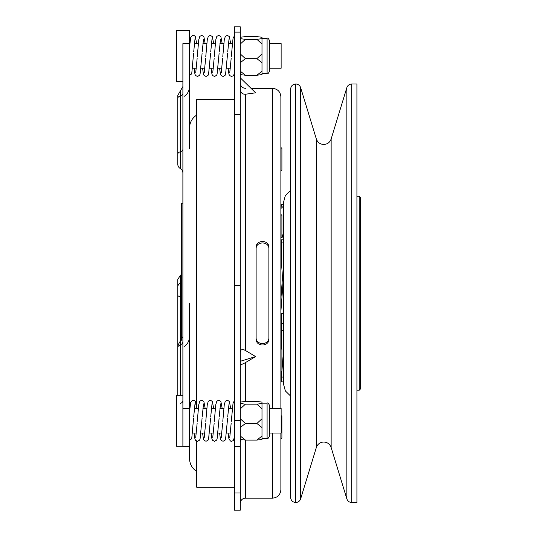 <?xml version="1.0" encoding="UTF-8"?>
<svg xmlns="http://www.w3.org/2000/svg" width="537" height="537" viewBox="0 0 537 537"><rect width="100%" height="100%" fill="white"/><g stroke="black" fill="none" stroke-linecap="round" stroke-linejoin="round"><path stroke-width="0.81" d="M182.889 446.281L176.505 446.281L176.505 395.245L182.889 395.245M182.889 81.449L176.505 81.449L176.505 30.408L189.521 30.408L189.521 43.651L182.889 43.651L182.889 408.489M182.889 172.988A5.101 5.101 0 0 0 180.338 168.571A5.101 5.101 0 0 1 177.781 164.147L177.781 154.153L177.781 164.147A5.101 5.101 0 0 0 180.338 168.571A5.101 5.101 0 0 1 182.889 172.988A5.101 5.101 0 0 0 180.338 168.571A5.101 5.101 0 0 1 177.781 164.147M177.781 371.846L177.781 279.475L180.338 275.34L181.358 274.615M189.521 303.459L189.521 458.477L189.521 446.354L182.889 446.354L182.889 408.563L189.521 408.563M269.648 68.239L281.133 68.239L281.133 43.618L269.648 43.618M269.648 433.07L281.133 433.07L281.133 408.449L269.648 408.449M234.434 487.187L196.67 487.187L196.67 441.152M189.521 411.778L190.689 402.482L192.313 400.407L194.454 400.542L195.34 401.394L196.663 408.449L196.67 99.311L234.434 99.311M268.883 248.967C269.245 240.918 255.706 241.019 256.122 248.967M272.454 408.449L272.454 88.337C277.569 88.833 280.374 91.639 280.878 96.761L280.878 408.449M280.878 433.07L280.878 489.737C280.374 494.852 277.569 497.658 272.454 498.155L272.454 433.07M268.883 338.834L268.883 247.658C269.366 239.455 255.625 239.462 256.122 247.658L256.122 338.834C255.639 347.036 269.379 347.03 268.883 338.834M240.301 364.193C240.603 364.885 242.308 364.361 245.409 362.616L255.612 356.568L245.409 350.46C242.315 348.896 240.616 349.419 240.301 352.037M189.521 439.736A2.296 2.121 0 0 0 191.79 437.95L193.609 417.961M196.663 43.618L195.34 36.563L194.454 35.711L192.313 35.576L190.689 37.65L189.521 46.947L189.521 74.905A2.296 2.121 0 0 0 191.79 73.113L193.609 53.129M234.434 42.154L234.434 72.408L233.897 74.744L233.253 75.751L231.548 76.469L229.594 75.516L228.957 74.187L228.104 68.239M240.301 446.65L234.434 446.65L234.434 420.444L240.301 420.444L240.301 510.15L234.434 510.15L234.434 493.006L240.301 493.006M269.648 50.163L269.648 70.985C268.567 73.334 267.715 74.187 267.097 73.535L267.097 38.322C267.715 37.671 268.567 38.523 269.648 40.872L269.648 50.163M269.648 414.994L269.648 435.816C268.56 438.172 267.715 439.024 267.097 438.367L267.097 403.153C267.728 402.508 268.581 403.361 269.648 405.704L269.648 414.994M281.133 415.604L281.898 416.37L281.898 438.064L280.878 439.085M283.429 330.691L281.388 330.691L281.388 313.762L283.429 313.762L283.429 277.434L280.878 311.688M351.735 84L351.735 502.498L356.917 502.498L356.917 84L351.735 84C349.318 84.134 347.694 85.336 346.855 87.612L346.855 498.886L331.148 447.502L331.148 138.989C329.879 142.433 327.416 144.258 323.744 144.466C320.079 144.258 317.615 142.433 316.34 138.989L300.633 87.612C299.8 85.336 298.169 84.134 295.753 84L295.726 502.498C292.631 502.196 290.926 500.491 290.624 497.39L290.624 89.102C290.926 86.001 292.631 84.302 295.726 84M290.624 396.091L285.362 390.943L283.429 383.834L283.429 202.657L285.362 195.549L290.624 190.4M359.219 196.28L360.495 197.556L360.495 388.942L359.219 390.218L359.219 196.28L356.917 196.28M280.878 147.413L281.898 148.434L281.898 170.122L280.878 171.142M280.878 214.397L281.898 215.418L281.898 237.106L280.878 238.126M280.878 348.365L281.898 349.386L281.898 371.074L280.878 372.094M182.889 203.167L181.358 203.167L181.358 340.27M281.388 330.691L281.388 348.875M281.388 323.616L283.429 323.616M283.429 351.97L280.878 383.888M281.422 377.081L283.429 377.081L283.429 381.867L281.388 381.867L281.388 377.504M283.429 359.253L282.845 359.253M282.395 237.106L282.247 235.28M281.18 206.376L280.878 202.603M281.388 246.973L281.388 264.909L280.878 271.756M283.429 242.073L281.388 242.073L281.388 264.909M281.388 242.073L281.388 239.777L283.429 239.777M283.429 264.909L280.878 299.163M280.878 208.517L283.429 206.181L283.429 204.624L281.388 204.624L281.388 206.181L280.878 206.651M283.429 234.199L281.898 235.602M261.996 403.495L261.996 408.872L256.887 404.16L261.996 403.495L261.996 402.099L256.887 401.434L245.409 401.434L240.301 402.099M261.996 418.766L256.887 423.485L261.996 427.533L261.996 408.872M261.996 436.037L256.887 440.085L261.996 439.42L261.996 427.533M256.887 440.085L245.409 440.085L240.556 439.454M240.556 441.246L240.301 439.722A2.296 2.121 0 0 0 240.556 439.736L240.301 437.729M261.996 38.664L261.996 44.041L256.887 39.329L261.996 38.664L261.996 37.268L256.887 36.603L245.409 36.603L240.301 37.268M261.996 53.935L256.887 58.654L261.996 62.701L261.996 44.041M261.996 71.206L256.887 75.254L261.996 74.589L261.996 62.701M256.887 75.254L245.409 75.254L240.556 74.623M240.301 74.891A2.296 2.121 0 0 0 240.556 74.905L240.301 72.898M256.887 404.16L245.409 404.16L240.301 408.872M240.301 403.495L245.409 404.16M256.887 423.485L245.409 423.485L240.301 418.766M240.301 427.533L245.409 423.485M240.301 436.037L245.409 440.085L245.409 498.155C242.308 498.457 240.603 500.162 240.301 503.263M256.887 39.329L245.409 39.329L240.301 44.041M240.301 38.664L245.409 39.329M256.887 58.654L245.409 58.654L240.301 53.935M240.301 62.701L245.409 58.654M240.301 71.206L245.409 75.254M234.434 32.126L234.434 26.85L240.301 26.85L240.301 114.636L234.434 114.636L234.434 32.126L240.301 32.126M234.434 114.636L234.434 285.416L240.301 285.416L240.301 114.636M234.434 285.416L234.434 420.444M240.301 285.416L240.301 420.444M234.434 446.65L234.434 493.006M189.521 46.967L189.521 51.371M234.434 42.235L234.434 39.751M189.521 411.798L189.521 416.202M234.434 407.066L234.434 404.583M241.784 439.615L240.556 440.434M255.612 356.568L240.301 361.3M240.301 89.243C240.603 92.646 242.308 94.311 245.409 94.244L255.612 92.814L240.301 77.838M256.122 337.531C255.76 345.58 269.299 345.479 268.883 337.531M177.781 395.245L177.781 347.694A5.101 3.35 0 0 1 180.338 344.794L180.338 395.245M177.781 364.751L177.781 363.327L177.781 364.751M177.781 154.153L177.781 95.391L177.781 154.153A5.101 2.786 0 0 1 180.338 151.736L180.338 168.571M189.521 148.668L189.521 43.651M331.148 447.502C329.879 444.059 327.416 442.233 323.744 442.025C320.079 442.233 317.615 444.059 316.34 447.502L316.34 138.989M180.338 275.34L180.338 296.692A5.101 1.611 180 0 1 177.781 295.29M181.358 282.18A5.101 4.84 180 0 1 180.338 282.912A5.101 4.84 180 0 0 177.781 287.107M245.409 94.244L245.409 350.46M245.409 362.616L245.409 401.434M316.34 447.502L300.633 498.886C299.8 501.155 298.169 502.357 295.753 502.498L295.753 84M300.633 498.886L300.633 87.612M181.358 296.934A5.101 1.611 180 0 0 180.338 296.692L180.338 344.794A5.101 3.35 180 0 0 182.889 341.894M177.781 98.331A5.101 2.786 0 0 1 180.338 95.922L180.338 151.736A5.101 2.786 180 0 0 182.889 149.326M177.781 95.391L180.338 90.968L180.338 95.922A5.101 2.786 180 0 0 182.889 93.512M180.338 403.482A5.101 3.35 180 0 0 182.889 400.582M196.67 471.426C192.071 468.331 189.689 464.015 189.521 458.477M272.454 498.155L245.409 498.155M202.113 417.961L200.073 438.991L199.589 440.125L197.542 441.3L195.575 440.353L194.938 439.044L194.085 433.07M205.168 408.449L203.845 401.394L201.791 400.219L199.831 401.166L198.764 404.623L197.274 421.31M210.618 417.961L208.578 438.991L208.094 440.125L206.047 441.3L204.087 440.353L203.442 439.044L202.59 433.07M213.672 408.449L212.35 401.394L210.296 400.219L208.336 401.166L207.269 404.623L205.778 421.31M219.13 417.961L217.082 438.991L216.606 440.125L214.552 441.3L212.592 440.353L211.954 439.044L211.095 433.07M222.184 408.449L220.855 401.394L218.807 400.219L216.841 401.166L215.773 404.623L214.29 421.31M227.634 417.961L225.587 438.991L225.11 440.125L223.056 441.3L221.096 440.353L220.459 439.044L219.599 433.07M230.688 408.449L229.359 401.394L227.312 400.219L225.352 401.166L224.278 404.623L222.795 421.31M234.434 437.239L233.253 440.582L231.548 441.3L230.581 441.105L228.957 439.018L228.104 433.07M234.434 400.629L233.045 403.146L231.299 421.31M202.113 53.129L200.073 74.16L199.589 75.294L197.542 76.469L195.575 75.522L194.938 74.207L194.085 68.239M205.168 43.618L203.845 36.563L201.791 35.388L199.831 36.335L198.764 39.792L197.274 56.479M210.618 53.129L208.578 74.16L208.094 75.294L206.047 76.469L204.087 75.522L203.442 74.207L202.59 68.239M213.672 43.618L212.35 36.563L210.296 35.388L208.336 36.335L207.269 39.792L205.778 56.479M219.13 53.129L217.082 74.16L216.606 75.294L214.552 76.469L212.592 75.522L211.954 74.207L211.095 68.239M222.184 43.618L220.855 36.563L218.807 35.388L216.841 36.335L215.773 39.792L214.29 56.479M227.634 53.129L225.587 74.16L225.11 75.294L223.056 76.469L221.096 75.522L220.459 74.207L219.599 68.239M230.688 43.618L229.359 36.563L227.312 35.388L225.352 36.335L224.278 39.792L222.795 56.479M234.434 35.798L233.045 38.315L231.299 56.479M261.996 73.535L267.097 73.535M261.996 438.367L267.097 438.367M280.878 319.334L281.388 319.334M351.735 502.498C349.318 502.357 347.694 501.155 346.855 498.886M359.219 390.218L356.917 390.218M280.878 245.349L281.388 245.349M230.333 433.07L226.433 433.07M221.828 433.07L217.928 433.07M213.323 433.07L209.423 433.07M204.819 433.07L200.919 433.07M196.314 433.07L192.407 433.07M230.333 68.239L226.433 68.239M221.828 68.239L217.928 68.239M213.323 68.239L209.423 68.239M204.819 68.239L200.919 68.239M196.314 68.239L192.407 68.239M232.36 43.618L228.46 43.618M223.855 43.618L219.948 43.618M215.35 43.618L211.444 43.618M206.839 43.618L202.939 43.618M198.334 43.618L194.434 43.618M232.36 408.449L228.46 408.449M223.855 408.449L219.948 408.449M215.35 408.449L211.444 408.449M206.839 408.449L202.939 408.449M198.334 408.449L194.434 408.449M331.148 138.989L346.855 87.612M280.878 343.579L281.388 343.579M261.996 403.153L267.097 403.153M261.996 38.322L267.097 38.322M193.696 51.982L194.991 39.073M195.723 72.837L197.133 58.513M202.201 51.982L203.503 39.073M204.228 72.837L205.637 58.513M210.712 51.982L212.008 39.073M212.733 72.837L214.149 58.513M219.217 51.982L220.512 39.073M221.237 72.837L222.654 58.513M227.722 51.982L229.017 39.073M229.742 72.837L231.158 58.513M193.696 416.813L194.991 403.905M195.723 437.668L197.133 423.344M202.201 416.813L203.503 403.905M204.228 437.668L205.637 423.344M210.712 416.813L212.008 403.905M212.733 437.668L214.149 423.344M219.217 416.813L220.512 403.905M221.237 437.668L222.654 423.344M227.722 416.813L229.017 403.905M229.742 437.668L231.158 423.344M245.409 88.337C242.308 88.034 240.603 86.336 240.301 83.235M272.454 88.337L251.034 88.337M283.429 237.106L281.898 237.106M196.67 115.066C192.071 118.16 189.689 122.476 189.521 128.014M182.889 336.625L177.781 345.466M180.338 90.968L182.889 86.551M184.419 96.23C187.708 93.847 189.413 90.619 189.521 86.551M184.419 346.311C187.708 343.922 189.413 340.693 189.521 336.625"/></g></svg>
